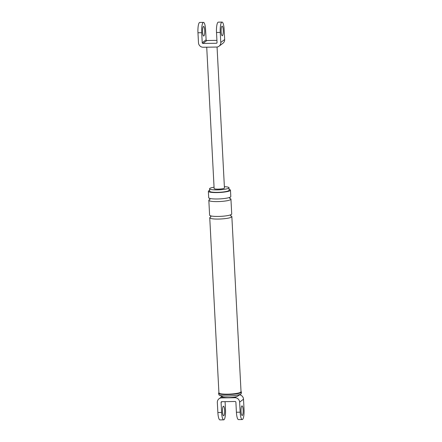 <?xml version="1.0" encoding="UTF-8"?>
<svg xmlns="http://www.w3.org/2000/svg" width="442" height="442" viewBox="0 0 442 442"><rect width="100%" height="100%" fill="white"/><g stroke="black" fill="none" stroke-linecap="round" stroke-linejoin="round"><path stroke-width="0.66" d="M219.055 392.612L218.713 392.988A11.437 1.823 -3 0 0 218.586 393.341L218.917 394.778A11.177 1.779 -3 0 0 219.337 395.181L222.945 397.026A7.542 1.199 -3 0 0 228.536 397.585A7.542 1.199 -3 0 0 236.188 396.745A7.542 1.199 -3 0 0 237.465 396.264L240.862 394.054A11.177 1.779 -3 0 0 241.233 393.612L241.42 392.142A11.437 1.823 -3 0 0 241.255 391.805L240.873 391.468M223.68 419.845L219.939 419.9A8.857 1.995 -90.9 0 1 217.867 412.524L217.337 402.485A4.575 4.398 52.8 0 1 221.558 397.905L234.934 397.706A4.575 4.398 52.8 0 1 239.625 402.148L240.15 412.187L236.415 412.242L235.884 402.203A0.74 0.707 52.8 0 0 235.127 401.485L221.757 401.69A0.74 0.707 52.8 0 0 221.077 402.424L221.602 412.469A8.857 1.995 89.1 0 0 223.68 419.845A8.857 1.995 89.1 0 0 225.492 409.513L225.077 401.64M239.68 394.822A4.575 4.398 52.8 0 1 243.509 399.192L244.039 409.231A8.857 1.995 -90.9 0 1 242.227 419.563A8.857 1.995 -90.9 0 1 240.15 412.187M241.039 411.508A4.796 1.077 -90.9 0 1 242.023 405.911A4.796 1.077 -90.9 0 1 243.144 409.911A4.796 1.077 -90.9 0 1 242.166 415.508A4.796 1.077 -90.9 0 1 241.039 411.508M214.055 187.22A9.741 1.553 -3 0 0 209.558 188.773A9.741 1.553 -3 0 0 217.149 189.889A9.741 1.553 -3 0 0 229.011 187.751A9.741 1.553 -3 0 0 224.376 186.679M209.641 190.408A11.067 1.762 -3 0 0 208.359 191.314A11.067 1.762 -3 0 0 216.983 192.585A11.067 1.762 -3 0 0 230.47 190.154A11.067 1.762 -3 0 0 229.1 189.391M209.558 188.773L209.685 191.248A9.741 1.553 -3 0 0 217.276 192.358A9.741 1.553 -3 0 0 229.144 190.226L229.011 187.751M242.227 419.563L238.492 419.618A8.857 1.995 -90.9 0 1 236.415 412.242M224.597 410.187A4.796 1.077 89.1 0 0 223.475 406.192A4.796 1.077 89.1 0 0 222.492 411.789A4.796 1.077 89.1 0 0 223.619 415.784A4.796 1.077 89.1 0 0 224.597 410.187M219.337 395.181A11.177 1.779 -3 0 0 227.619 396.01A11.177 1.779 -3 0 0 240.862 394.054M208.359 191.314L208.696 197.718A11.067 1.762 -3 0 0 217.32 198.983A11.067 1.762 -3 0 0 230.801 196.557L230.47 190.154M209.978 199.48A11.067 1.762 -3 0 0 208.834 200.337A11.067 1.762 -3 0 0 217.458 201.602A11.067 1.762 -3 0 0 230.939 199.176A11.067 1.762 -3 0 0 229.713 198.447M208.834 200.337L209.613 215.177A11.067 1.762 -3 0 0 218.237 216.442A11.067 1.762 -3 0 0 231.718 214.016L230.939 199.176M210.895 216.939A11.067 1.762 -3 0 0 209.746 217.796A11.067 1.762 -3 0 0 218.37 219.061A11.067 1.762 -3 0 0 231.857 216.635A11.067 1.762 -3 0 0 230.625 215.906M209.746 217.796L218.923 392.905A11.067 1.762 -3 0 0 227.553 394.17A11.067 1.762 -3 0 0 241.034 391.745L231.857 216.635M218.586 393.341A11.437 1.823 -3 0 0 227.486 394.596A11.437 1.823 -3 0 0 241.42 392.142M220.773 42.471L224.663 39.515A4.575 4.398 52.8 0 1 222.972 43.228L219.088 46.178A4.575 4.398 52.8 0 0 220.773 42.471L220.249 32.432A8.857 1.995 -90.9 0 1 222.061 22.1L218.32 22.155A8.857 1.995 89.1 0 0 216.508 32.487L217.039 42.526A0.74 0.707 52.8 0 1 216.353 43.266L202.983 43.465A0.74 0.707 52.8 0 1 202.226 42.752L201.701 32.714A8.857 1.995 -90.9 0 1 203.508 22.382A8.857 1.995 -90.9 0 1 205.585 29.758L206.116 39.797A0.74 0.707 52.8 0 0 206.873 40.515L216.923 40.36M204.696 30.432A4.796 1.077 -90.9 0 1 203.718 36.029A4.796 1.077 -90.9 0 1 202.591 32.034A4.796 1.077 -90.9 0 1 203.574 26.437A4.796 1.077 -90.9 0 1 204.696 30.432M222.061 22.1A8.857 1.995 -90.9 0 1 224.133 29.476L224.663 39.515M221.138 31.752A4.796 1.077 -90.9 0 1 222.122 26.155A4.796 1.077 -90.9 0 1 223.243 30.155A4.796 1.077 -90.9 0 1 222.265 35.752A4.796 1.077 -90.9 0 1 221.138 31.752M201.701 32.714L197.961 32.769L198.491 42.808A4.575 4.398 52.8 0 0 203.182 47.25L216.552 47.051A4.575 4.398 52.8 0 0 219.088 46.178M197.961 32.769A8.857 1.995 -90.9 0 1 199.773 22.437L203.508 22.382M206.718 47.195L214.127 188.535A5.166 0.823 -3 0 0 218.149 189.126A5.166 0.823 -3 0 0 224.442 187.994L217.055 47.012M239.625 402.148L243.509 399.192M221.558 397.905L222.807 396.955M234.934 397.706L236.188 396.745M221.077 402.424L222.055 401.684M221.602 412.469L217.867 412.524M202.226 42.752L206.116 39.797M220.249 32.432L216.508 32.487M202.983 43.465L206.873 40.515M216.353 43.266L217.011 42.769M221.978 396.529L219.028 398.772M229.801 197.226L229.873 198.618M209.762 198.276L209.84 199.668M230.713 214.685L230.785 216.077M210.679 215.735L210.751 217.127"/></g></svg>
